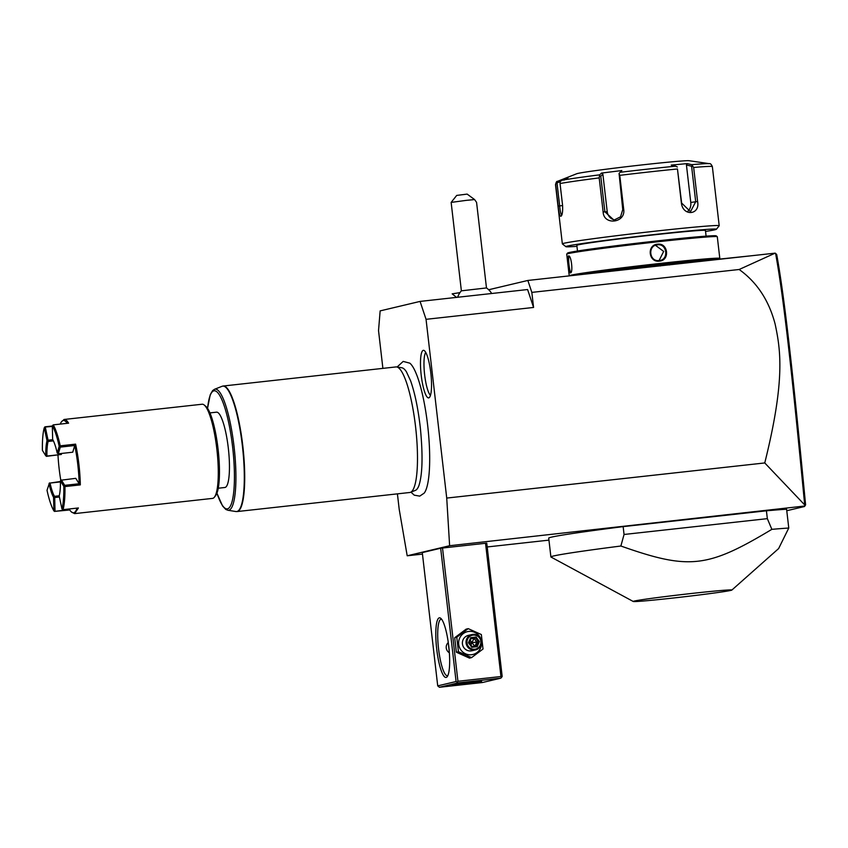 <?xml version="1.0" encoding="UTF-8"?>
<svg xmlns="http://www.w3.org/2000/svg" width="848" height="848" viewBox="0 0 848 848"><rect width="100%" height="100%" fill="white"/><g stroke="black" fill="none" stroke-linecap="round" stroke-linejoin="round"><path stroke-width="1.27" d="M397.415 493.854L399.207 509.351L407.199 555.79L449.62 545.72L446.726 498.073L426.046 319.325L420.067 301.411L380.148 310.887L378.526 330.603L382.893 368.371M397.118 367.014L403.182 361.407L409.817 363.167A66.748 13.663 83.7 0 1 427.837 426.957A66.748 13.663 83.7 0 1 424.18 493.133L419.739 496.122L414.259 495.168L410.941 492.147M428.759 397.871A23.924 4.897 83.7 0 1 421.212 375.251A23.924 4.897 83.7 0 1 423.258 350.351A23.924 4.897 83.7 0 1 423.989 350.436A23.924 4.897 83.7 0 1 430.879 373.576A23.924 4.897 83.7 0 1 429.205 397.659A23.924 4.897 83.7 0 1 428.759 397.871M449.62 545.72L804.911 505.991L804.699 504.92L764.758 462.944L446.726 498.073M548.942 540.134L487.187 546.96M422.463 554.104L407.199 555.79M804.476 506.521L786.764 510.729M440.663 548.232L422.293 552.599L437.716 685.873L456.086 681.516L440.663 548.232L486.752 543.144L502.175 676.428L501.656 677.255L500.956 676.524L485.533 543.239M731.835 590.081L778.634 548.561L788.767 528.028L786.594 509.213A126.32 3.127 173.4 0 0 766.422 510.803L623.142 526.629A126.32 3.127 173.4 0 0 548.72 538.13L550.893 556.945A126.32 3.127 173.4 0 0 550.988 557.041L633.255 601.486A49.65 1.23 173.4 0 0 678.474 597.437A49.65 1.23 173.4 0 0 730.838 590.399A49.65 1.23 173.4 0 0 731.835 590.081A49.65 1.23 173.4 0 0 688.343 593.833A49.65 1.23 173.4 0 0 634.24 601.073A49.65 1.23 173.4 0 0 633.255 601.486M764.758 462.944C785.577 379.395 780.489 349.493 775.146 324.137C768.956 300.468 756.957 282.246 739.159 269.494L531.834 292.39L533.572 307.453L527.594 289.539L420.067 301.411M533.572 307.453L426.046 319.325M531.834 292.39L527.848 280.455L488.671 289.751M739.159 269.494L775.167 253.139L527.848 280.455M775.613 253.425L776.715 254.57C784.612 298.157 792.7 370.438 805.6 504.846L804.911 505.991M775.602 253.488C783.647 297.478 791.714 369.834 804.699 504.92M572.538 275.515L653.914 266.071A33.157 0.816 173.4 0 0 660.306 265.35L669.22 264.364A33.157 0.816 173.4 0 0 675.358 263.696L750.236 255.884M660.444 265.954L660.306 265.35M669.475 264.958L669.22 264.364M587.897 273.374A74.847 1.855 -6.6 0 1 659.288 264.502A74.847 1.855 -6.6 0 1 715.521 259.265M703.978 260.537A64.734 1.601 173.4 0 0 599.907 272.038M569.294 275.876L569.252 275.833A75.79 1.876 -6.6 0 1 569.22 275.791A75.79 1.876 -6.6 0 1 570.778 275.229A75.79 1.876 -6.6 0 1 652.048 264.332A75.79 1.876 -6.6 0 1 719.804 258.375A75.79 1.876 -6.6 0 1 719.782 258.417L719.454 258.831M569.22 275.791L566.718 254.156A75.79 1.876 -6.6 0 1 566.74 254.103A75.79 1.876 -6.6 0 1 568.277 253.594A75.79 1.876 -6.6 0 1 648.614 242.804A75.79 1.876 -6.6 0 1 717.27 236.687A75.79 1.876 -6.6 0 1 717.291 236.73L719.804 258.375M571.117 272.155L571.011 272.187C569.57 273.098 567.641 256.446 569.231 256.499L568.542 255.937C571.234 254.866 573.301 272.78 570.503 272.876C568.849 273.84 566.782 255.926 568.542 255.937L569.072 256.138M657.486 244.192C668.139 242.539 670.185 260.453 659.447 261.12C648.582 262.816 646.536 244.913 657.486 244.192L657.433 244.849C667.175 243.291 669.104 259.944 659.246 260.527C649.292 262.127 647.363 245.485 657.433 244.849L656.511 245.008M566.74 254.103L567.566 253.054A74.847 1.855 -6.6 0 1 569.082 252.545A74.847 1.855 -6.6 0 1 648.423 241.892A74.847 1.855 -6.6 0 1 716.221 235.861L717.27 236.687M706.098 236.136L705.441 230.476A64.734 1.601 173.4 0 0 647.575 235.564A64.734 1.601 173.4 0 0 578.156 244.871A64.734 1.601 173.4 0 0 576.831 245.358L577.488 251.019M576.937 246.333A75.79 1.876 -6.6 0 1 565.881 246.673A75.79 1.876 -6.6 0 1 567.397 246.068A75.79 1.876 -6.6 0 1 649.6 235.066A75.79 1.876 -6.6 0 1 716.412 229.257A75.79 1.876 -6.6 0 1 714.875 229.776A75.79 1.876 -6.6 0 1 705.557 231.451M565.881 246.673L562.383 243.906A78.949 1.961 -6.6 0 1 562.351 243.853A78.949 1.961 -6.6 0 1 563.962 243.27A78.949 1.961 -6.6 0 1 648.625 231.917A78.949 1.961 -6.6 0 1 719.199 225.706A78.949 1.961 -6.6 0 1 719.178 225.759L716.412 229.257M719.199 225.706L712.352 166.568A78.949 1.961 173.4 0 0 693.653 167.469L697.597 201.517C700.321 215.138 682.894 216.675 681.389 203.022L677.457 168.975A78.949 1.961 173.4 0 0 619.771 175.345L623.715 209.392C625.824 222.971 603.723 225.801 603.129 211.947L599.197 177.9A78.949 1.961 173.4 0 0 560.051 183.528L562.542 205.036C562.913 211.523 562.351 215.275 560.846 216.293C559.68 215.922 558.79 212.509 558.164 206.075L555.673 184.567A78.949 1.961 173.4 0 0 555.504 184.726L562.351 243.853M561.323 215.922L561.768 215.116M560.051 183.528L560.284 181.504L561.959 180.253A76.606 1.897 -6.6 0 1 599.695 174.826L599.197 177.9M561.927 214.904C560.952 214.576 560.199 211.565 559.669 205.873L557.009 182.924L556.193 182.479L555.673 184.567M556.193 182.479L557.348 181.408C556.733 181.112 556.118 182.214 555.504 184.726M557.634 181.281L576.735 173.734A56.837 1.41 -6.6 0 1 577.668 173.469A56.837 1.41 -6.6 0 1 636.021 165.593A56.837 1.41 -6.6 0 1 689.18 160.728L709.331 163.675C710.264 163.304 711.271 164.268 712.352 166.568M564.047 180.158L563.634 178.917L567.959 177.889L561.959 180.253M693.653 167.469L691.661 164.671A76.606 1.897 -6.6 0 1 709.331 163.675M619.771 175.345L619.061 173.437L620.036 172.303A76.606 1.897 -6.6 0 1 675.655 166.166L671.245 165.095L687.262 163.6L686.435 164.989L691.597 166.24L692.477 165.583M691.597 166.24L695.699 201.729L690.505 211.693L681.633 203.043L677.457 168.975M675.655 166.166L677.34 166.992M623.715 209.392L622.75 209.551L619.061 173.437M622.75 209.551L620.566 216.802L613.963 220.13L604.878 211.767L600.776 176.267L599.843 175.812M599.695 174.826L601.497 173.066L602.886 174.211L607.21 211.671A9.476 8.999 87.7 0 0 615.235 219.982M600.776 176.267L602.886 174.211M601.497 173.066L621.838 170.554L620.036 172.303M687.262 163.6L691.661 164.671M557.009 182.924L560.231 181.652M686.435 164.989L690.77 202.439A9.476 7.06 -98.2 0 1 687.664 211.375M660.157 260.368L659.246 260.527L659.447 261.12M659.097 260.537L663.666 251.421L655.483 245.326M459.955 292.645L452.164 293.853L456.574 297.383M459.987 292.602L452.164 293.853M457.623 297.266A18.942 18.942 0 0 1 461.376 290.832L486.476 287.938L476.576 202.386L474.583 199.556L466.23 200.372L451.147 202.407L461.376 290.843M474.583 199.556L467.142 194.097L456.701 195.422L451.147 202.407M439.285 617.842A29.998 6.137 83.7 0 1 440.78 618.33A29.998 6.137 83.7 0 1 448.836 646.96A29.998 6.137 83.7 0 1 447.225 676.651A29.998 6.137 83.7 0 1 446.175 677.425A29.998 6.137 83.7 0 1 436.709 649.059A29.998 6.137 83.7 0 1 439.285 617.842M500.956 676.524L457.941 681.273L442.518 547.988M457.941 681.273L457.104 682.174L457.803 682.916L439.434 687.272L437.716 685.873M456.086 681.516L457.104 682.174M439.434 687.272L482.448 682.523L500.818 678.167L457.803 682.916M500.818 678.167L501.656 677.255M481.643 681.442L452.154 684.781L481.643 681.442M447.85 675.559A28.419 5.819 83.7 0 1 447.532 675.686A28.419 5.819 83.7 0 1 447.384 675.708A28.419 5.819 83.7 0 1 438.522 648.455A28.419 5.819 83.7 0 1 441.002 619.241A28.419 5.819 83.7 0 1 441.14 619.21A28.419 5.819 83.7 0 1 441.628 619.252M449.376 653.045L448.232 642.222M448.274 642.54A6.318 6.18 76.6 0 0 449.355 652.759M468.223 628.644L466.146 629.142L454.698 637.738L456.372 652.229L469.495 658.112L471.573 657.613L483.021 649.017L481.346 634.537L468.223 628.644L456.765 637.251L458.45 651.73L471.573 657.613M454.698 637.738L456.765 637.251M456.372 652.229L458.45 651.73M468.774 631.421A11.745 11.49 76.6 0 0 458.704 644.342A11.745 11.49 76.6 0 0 471.477 654.741A11.745 11.49 76.6 0 0 481.547 641.819A11.745 11.49 76.6 0 0 468.774 631.421M471.944 634.537L468.308 635.396A7.897 7.727 76.6 0 0 462.51 644.395A7.897 7.727 76.6 0 0 471.954 650.755L475.59 649.897A7.897 7.727 76.6 0 0 481.378 640.897A7.897 7.727 76.6 0 0 472.866 634.378A7.897 7.727 -103.4 0 0 466.156 643.537A7.897 7.727 -103.4 0 0 474.679 650.056A7.897 7.727 76.6 0 0 475.59 649.897M474.742 649.229A7.102 6.954 -103.4 0 1 467.015 642.943A7.102 6.954 -103.4 0 1 473.11 635.12A7.102 6.954 76.6 0 1 480.837 641.417A7.102 6.954 76.6 0 1 474.742 649.229M470.958 638.661L474.021 638.321L476.756 642.084L479.374 641.576L477.212 646.695L476.502 645.975L478.304 641.713L475.569 637.95L471.043 638.449L469.241 642.71L471.986 646.483L476.502 645.975L471.976 646.473L471.764 647.289L471.965 646.483L471.764 647.289L477.212 646.695L476.502 645.975M479.374 641.576L476.099 637.06L470.651 637.664L468.478 642.773L469.23 642.72L471.965 646.483M468.478 642.773L469.23 642.72L468.478 642.773L471.764 647.289M471.032 638.449L470.651 637.664L471.032 638.449L469.23 642.71M476.099 637.06L474.021 638.321L471.88 642.667L476.756 642.084L475.039 646.144M474.954 646.346L471.88 642.667L470.958 645.074M469.389 642.922L471.88 642.667L470.28 640.251M623.142 526.629L624.054 534.473L620.874 546.017A126.32 3.127 173.4 0 0 553.479 556.002A126.32 3.127 173.4 0 0 550.893 556.945M766.422 510.803L767.334 518.647L624.054 534.473M788.767 528.028A126.32 3.127 173.4 0 0 771.86 529.343L767.334 518.647M771.86 529.343C707.338 568.086 689.223 570.089 620.874 546.017M396.684 366.951L401.878 367.778A61.766 12.646 83.7 0 1 406.393 371.763L410.57 380.741C414.916 393.027 418.191 408.927 420.396 428.431C422.982 455.334 422.505 474.35 418.954 485.491A61.766 12.646 83.7 0 1 415.414 490.367L410.527 492.306A63.155 12.932 -96.3 0 0 415.743 428.293A63.155 12.932 -96.3 0 0 396.684 366.951A63.155 12.932 -96.3 0 0 395.952 366.93L223.183 386.02A63.155 12.932 83.7 0 1 242.878 446.578A63.155 12.932 83.7 0 1 237.376 511.514A63.155 12.932 83.7 0 1 237.048 511.567L235.924 511.535A63.102 12.921 -96.3 0 0 242.56 447.415A63.102 12.921 -96.3 0 0 222.081 386.296L223.183 386.02A63.155 12.932 83.7 0 0 222.865 386.073M237.048 511.567L409.817 492.487A63.155 12.932 -96.3 0 0 410.146 492.423A63.155 12.932 -96.3 0 0 410.527 492.306M216.346 412.202A37.895 7.759 83.7 0 1 216.537 412.17A37.895 7.759 83.7 0 1 228.356 448.507A37.895 7.759 83.7 0 1 225.059 487.462A37.895 7.759 83.7 0 1 224.858 487.494L218.265 488.225M67.183 423.322A46.417 9.508 -96.3 0 0 61.512 421.742L64.183 419.463L202.131 404.231A47.371 9.699 83.7 0 1 204.262 405.047L205.905 406.415A45.792 9.37 83.7 0 1 218.19 450.108A45.792 9.37 83.7 0 1 215.731 495.433L214.438 497.129A47.371 9.699 83.7 0 1 212.774 498.348A47.371 9.699 83.7 0 1 212.541 498.391L74.592 513.623L71.476 511.991A46.417 9.508 -96.3 0 0 77.051 508.111M204.262 405.047A47.371 9.699 83.7 0 1 216.971 450.246A47.371 9.699 83.7 0 1 214.438 497.129M63.95 419.506C65.391 419.188 66.939 420.407 68.603 423.173L53.233 424.869A47.371 9.699 83.7 0 1 60.229 445.836L75.599 444.14A47.371 9.699 83.7 0 1 80.316 484.886L64.946 486.582A47.371 9.699 83.7 0 1 63.049 509.659L78.408 507.963L74.592 513.623M69.748 509.966L54.452 511.408L69.462 509.51A46.417 9.508 -96.3 0 0 71.476 511.991M52.332 426.014L45.008 426.82L44.266 427.752A46.417 9.498 -96.3 0 0 42.4 450.362L45.781 455.779L46.926 456.054A30.793 6.307 83.7 0 1 48.124 441.458L53.413 440.875M61.512 421.742A46.417 9.508 -96.3 0 0 60.261 424.095M53.233 424.869L52.332 425.834L52.65 439.402A31.736 6.498 83.7 0 1 57.208 453.065L59.19 446.377A46.417 9.498 -96.3 0 0 52.332 425.834M59.19 446.377L60.229 445.836M75.599 444.14L74.73 445.518L60.293 447.119L59.795 446.525M57.208 453.065L58.311 453.807L72.748 452.207L74.73 445.518A46.417 9.498 83.7 0 1 79.15 483.752L80.316 484.886M64.946 486.582L64.713 485.342L79.15 483.752L75.769 478.336L60.78 480.233A46.417 9.498 83.7 0 1 58.003 455.302M64.363 486.01L63.812 486.317L60.431 480.911L60.78 480.233M60.431 480.911A31.736 6.498 83.7 0 1 59.19 495.953L61.946 508.938A46.417 9.498 -96.3 0 0 63.812 486.317M61.946 508.938L63.049 509.659M46.375 456.351L61.363 454.454A30.793 6.307 83.7 0 1 61.353 453.468M69.441 508.959L69.451 509.51M59.233 495.794L54.473 496.324A30.793 6.307 83.7 0 1 50.043 483.063L60.441 481.918M50.043 483.063L60.431 481.494M59.413 497.013L54.707 497.532L54.473 496.324M55.014 511.1L54.707 497.532M54.452 511.408L53.88 510.846L53.562 497.288L54.134 496.97M49.449 482.925L47.022 490.303A46.417 9.498 -96.3 0 0 53.88 510.846M52.343 426.438L44.69 427.074M48.124 441.458L48.071 440.197L52.809 439.677M48.071 440.197L45.315 427.222M61.363 454.454L46.926 456.054M45.781 455.779A31.736 6.498 83.7 0 1 47.022 440.737L44.266 427.752M47.647 440.886L47.022 440.737M53.562 497.288A31.736 6.498 83.7 0 1 49.004 483.614M58.311 453.807L60.293 447.119M64.713 485.342L61.332 479.936M425.738 352.418A22.101 4.526 -96.3 0 0 424.583 374.265A22.101 4.526 -96.3 0 0 430.477 395.327M558.164 206.075L562.595 205.545M697.597 201.517L690.77 202.439M603.129 211.947L607.21 211.671M207.537 408.312L210.262 394.649L212.625 390.589L214.47 389.317A60.929 12.476 83.7 0 1 234.239 448.338A60.929 12.476 83.7 0 1 227.826 510.252L235.924 511.535M207.601 408.397A59.402 12.158 83.7 0 1 224.699 407.337A59.402 12.158 83.7 0 1 233.878 490.43A59.402 12.158 83.7 0 1 216.961 493.123M491.692 293.503A18.942 18.942 0 0 0 486.466 287.928M214.47 389.317L222.081 386.296M216.918 493.218L222.558 505.959L225.748 509.404L227.826 510.252M209.944 412.891L216.537 412.17"/></g></svg>
